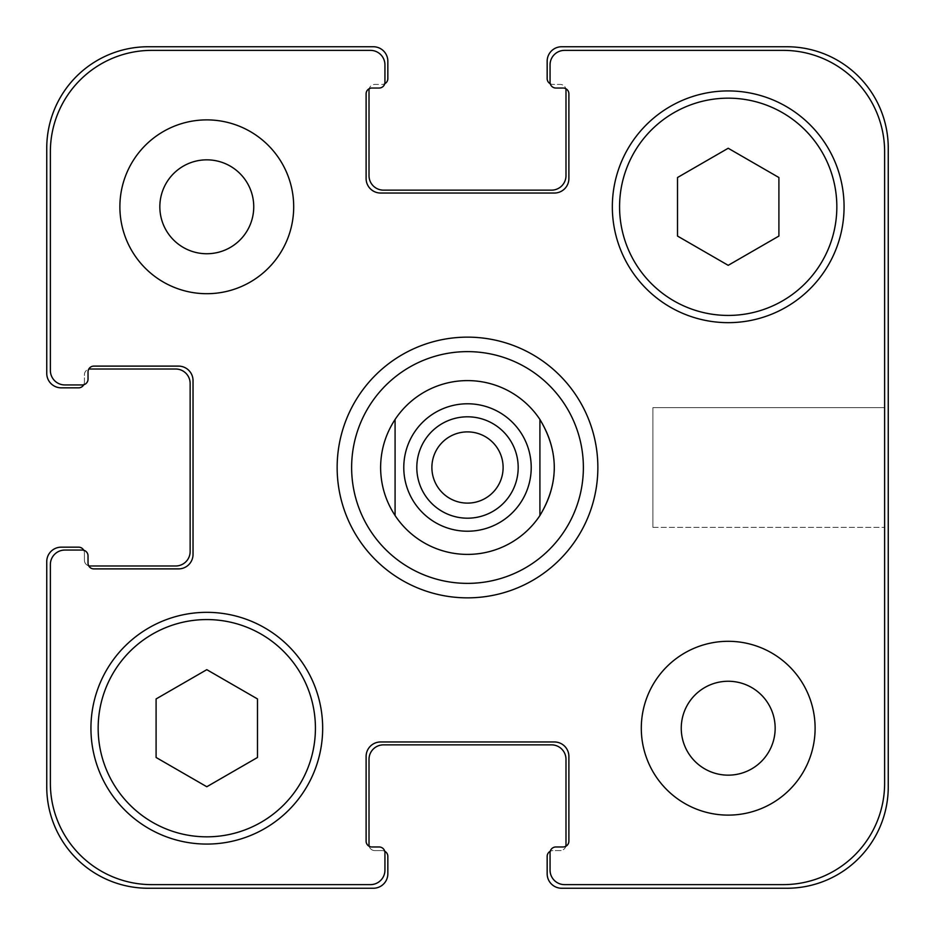 <?xml version="1.0" encoding="UTF-8"?>
<svg xmlns="http://www.w3.org/2000/svg" width="935" height="935" viewBox="0 0 935 935"><rect width="100%" height="100%" fill="white"/><g stroke="black" fill="none" stroke-linecap="round" stroke-linejoin="round"><path stroke-width="0.7" stroke-dasharray="4.67 3.51" d="M503.112 467.5A35.612 35.612 0 0 0 449.688 436.657A35.612 35.612 0 0 0 449.688 498.343A35.612 35.612 0 0 0 503.112 467.5M518.189 467.5A50.689 50.689 0 0 0 442.15 423.602A50.689 50.689 0 0 0 442.15 511.398A50.689 50.689 0 0 0 518.189 467.5M351.63 467.5A115.87 115.87 0 0 0 525.435 567.849A115.87 115.87 0 0 0 525.435 367.151A115.87 115.87 0 0 0 351.63 467.5M337.149 467.5A130.351 130.351 0 0 0 532.681 580.39A130.351 130.351 0 0 0 532.681 354.61A130.351 130.351 0 0 0 337.149 467.5M539.916 419.464A86.897 86.897 0 0 1 492.581 550.703A86.897 86.897 0 0 1 395.084 419.464M884.627 407.625L884.627 527.375L884.627 407.625L884.627 527.375L884.627 407.625L652.887 407.625L652.887 527.375L652.887 407.625L884.627 407.625M652.887 407.625L652.887 527.375L652.887 407.625M206.799 786.744L257.487 757.479L257.487 698.936L206.799 669.67L156.098 698.936L156.098 757.479L206.799 786.744L257.487 757.479L257.487 698.936L206.799 669.67L156.098 698.936L156.098 757.479L206.799 786.744L257.487 757.479L257.487 698.936L206.799 669.67L156.098 698.936L156.098 757.479L206.799 786.744M728.201 265.33L778.902 236.064L778.902 177.521L728.201 148.256L677.513 177.521L677.513 236.064L728.201 265.33L778.902 236.064L778.902 177.521L728.201 148.256L677.513 177.521L677.513 236.064L728.201 265.33L778.902 236.064L778.902 177.521L728.201 148.256L677.513 177.521L677.513 236.064L728.201 265.33M315.422 728.201A108.624 108.624 0 0 0 152.475 634.129A108.624 108.624 0 0 0 152.475 822.274A108.624 108.624 0 0 0 315.422 728.201A108.624 108.624 0 0 1 152.475 822.274A108.624 108.624 0 0 1 152.475 634.129A108.624 108.624 0 0 1 315.422 728.201A108.624 108.624 0 0 0 152.475 634.129A108.624 108.624 0 0 0 152.475 822.274A108.624 108.624 0 0 0 315.422 728.201M322.668 728.201A115.87 115.87 0 0 0 148.864 627.864A115.87 115.87 0 0 0 148.864 828.55A115.87 115.87 0 0 0 322.668 728.201A115.87 115.87 0 0 0 148.864 627.864A115.87 115.87 0 0 0 148.864 828.55A115.87 115.87 0 0 0 322.668 728.201A115.87 115.87 0 0 0 148.864 627.864A115.87 115.87 0 0 0 148.864 828.55A115.87 115.87 0 0 0 322.668 728.201M836.837 206.799A108.624 108.624 0 0 0 673.89 112.726A108.624 108.624 0 0 0 673.89 300.871A108.624 108.624 0 0 0 836.837 206.799A108.624 108.624 0 0 1 673.89 300.871A108.624 108.624 0 0 1 673.89 112.726A108.624 108.624 0 0 1 836.837 206.799A108.624 108.624 0 0 0 673.89 112.726A108.624 108.624 0 0 0 673.89 300.871A108.624 108.624 0 0 0 836.837 206.799M844.071 206.799A115.87 115.87 0 0 0 670.266 106.45A115.87 115.87 0 0 0 670.266 307.136A115.87 115.87 0 0 0 844.071 206.799A115.87 115.87 0 0 0 670.266 106.45A115.87 115.87 0 0 0 670.266 307.136A115.87 115.87 0 0 0 844.071 206.799A115.87 115.87 0 0 0 670.266 106.45A115.87 115.87 0 0 0 670.266 307.136A115.87 115.87 0 0 0 844.071 206.799M293.695 206.799A86.897 86.897 0 0 0 163.344 131.531A86.897 86.897 0 0 0 163.344 282.054A86.897 86.897 0 0 0 293.695 206.799A86.897 86.897 0 0 0 163.344 131.531A86.897 86.897 0 0 0 163.344 282.054A86.897 86.897 0 0 0 293.695 206.799A86.897 86.897 0 0 0 163.344 131.531A86.897 86.897 0 0 0 163.344 282.054A86.897 86.897 0 0 0 293.695 206.799M159.838 206.799A46.96 46.96 0 0 1 230.267 166.126A46.96 46.96 0 0 1 230.267 247.459A46.96 46.96 0 0 1 159.838 206.799M815.11 728.201A86.897 86.897 0 0 0 684.759 652.946A86.897 86.897 0 0 0 684.759 803.469A86.897 86.897 0 0 0 815.11 728.201A86.897 86.897 0 0 0 684.759 652.946A86.897 86.897 0 0 0 684.759 803.469A86.897 86.897 0 0 0 815.11 728.201A86.897 86.897 0 0 0 684.759 652.946A86.897 86.897 0 0 0 684.759 803.469A86.897 86.897 0 0 0 815.11 728.201M681.253 728.201A46.96 46.96 0 0 1 751.682 687.541A46.96 46.96 0 0 1 751.682 768.874A46.96 46.96 0 0 1 681.253 728.201M565.792 846.304A5.797 5.797 0 0 0 565.991 844.796L565.991 759.349A14.481 14.481 0 0 0 551.51 744.856L383.49 744.856A14.481 14.481 0 0 0 369.009 759.349L369.009 844.796A5.797 5.797 0 0 0 369.208 846.304A5.797 5.797 0 0 0 371.908 846.97L379.154 846.97A5.797 5.797 0 0 1 384.741 851.259A5.797 5.797 0 0 0 382.041 850.593L374.806 850.593A5.797 5.797 0 0 1 369.208 846.304A5.797 5.797 0 0 1 366.111 841.173L366.111 756.45A14.481 14.481 0 0 1 380.603 741.969L554.397 741.969A14.481 14.481 0 0 1 568.889 756.45L568.889 841.173A5.797 5.797 0 0 1 563.092 846.97L555.846 846.97A5.797 5.797 0 0 0 550.259 851.259A5.797 5.797 0 0 1 555.846 846.97L563.092 846.97A5.797 5.797 0 0 0 565.792 846.304A5.797 5.797 0 0 1 560.194 850.593L552.959 850.593A5.797 5.797 0 0 0 550.259 851.259A5.797 5.797 0 0 0 550.06 852.767L550.06 870.146A14.481 14.481 0 0 0 564.541 884.627L783.238 884.627A101.389 101.389 0 0 0 884.627 783.238L884.627 151.762A101.389 101.389 0 0 0 783.238 50.373L564.541 50.373A14.481 14.481 0 0 0 550.06 64.854L550.06 82.233A5.797 5.797 0 0 0 555.846 88.03L563.092 88.03A5.797 5.797 0 0 1 568.889 93.827L568.889 178.55A14.481 14.481 0 0 1 554.397 193.031L380.603 193.031A14.481 14.481 0 0 1 366.111 178.55L366.111 93.827A5.797 5.797 0 0 1 371.908 88.03L379.154 88.03A5.797 5.797 0 0 0 384.94 82.233L384.94 64.854A14.481 14.481 0 0 0 370.459 50.373L151.762 50.373A101.389 101.389 0 0 0 50.373 151.762L50.373 370.459A14.481 14.481 0 0 0 64.854 384.94L82.233 384.94A5.797 5.797 0 0 0 88.03 379.154L88.03 371.908A5.797 5.797 0 0 1 93.827 366.111L178.55 366.111A14.481 14.481 0 0 1 193.031 380.603L193.031 554.397A14.481 14.481 0 0 1 178.55 568.889L93.827 568.889A5.797 5.797 0 0 1 88.03 563.092L88.03 555.846A5.797 5.797 0 0 0 82.233 550.06L64.854 550.06A14.481 14.481 0 0 0 50.373 564.541L50.373 783.238A101.389 101.389 0 0 0 151.762 884.627L370.459 884.627A14.481 14.481 0 0 0 384.94 870.146L384.94 852.767A5.797 5.797 0 0 0 379.154 846.97L371.908 846.97A5.797 5.797 0 0 1 366.111 841.173L366.111 756.45A14.481 14.481 0 0 1 380.603 741.969L554.397 741.969A14.481 14.481 0 0 1 568.889 756.45L568.889 841.173A5.797 5.797 0 0 1 563.092 846.97L555.846 846.97A5.797 5.797 0 0 0 550.06 852.767L550.06 870.146A14.481 14.481 0 0 0 564.541 884.627L783.238 884.627A101.389 101.389 0 0 0 884.627 783.238L884.627 151.762L884.627 783.238A101.389 101.389 0 0 1 783.238 884.627L564.541 884.627A14.481 14.481 0 0 1 550.06 870.146L550.06 852.767A5.797 5.797 0 0 1 550.259 851.259A5.797 5.797 0 0 1 552.959 850.593L560.194 850.593A5.797 5.797 0 0 0 565.792 846.304A5.797 5.797 0 0 0 568.889 841.173L568.889 756.45A14.481 14.481 0 0 0 554.397 741.969L380.603 741.969A14.481 14.481 0 0 0 366.111 756.45L366.111 841.173A5.797 5.797 0 0 0 369.208 846.304A5.797 5.797 0 0 0 374.806 850.593L382.041 850.593A5.797 5.797 0 0 1 384.741 851.259A5.797 5.797 0 0 1 384.94 852.767L384.94 870.146A14.481 14.481 0 0 1 370.459 884.627L151.762 884.627A101.389 101.389 0 0 1 50.373 783.238L50.373 564.541A14.481 14.481 0 0 1 64.854 550.06L82.233 550.06A5.797 5.797 0 0 1 83.741 550.259A5.797 5.797 0 0 1 84.407 552.959L84.407 560.194A5.797 5.797 0 0 0 88.696 565.792A5.797 5.797 0 0 0 93.827 568.889L178.55 568.889A14.481 14.481 0 0 0 193.031 554.397L193.031 380.603A14.481 14.481 0 0 0 178.55 366.111L93.827 366.111A5.797 5.797 0 0 0 88.03 371.908L88.03 379.154A5.797 5.797 0 0 1 82.233 384.94L64.854 384.94A14.481 14.481 0 0 1 50.373 370.459L50.373 151.762A101.389 101.389 0 0 1 151.762 50.373L370.459 50.373A14.481 14.481 0 0 1 384.94 64.854L384.94 82.233A5.797 5.797 0 0 1 384.741 83.741A5.797 5.797 0 0 1 382.041 84.407L374.806 84.407A5.797 5.797 0 0 0 369.208 88.696A5.797 5.797 0 0 0 366.111 93.827L366.111 178.55A14.481 14.481 0 0 0 380.603 193.031L554.397 193.031A14.481 14.481 0 0 0 568.889 178.55L568.889 93.827A5.797 5.797 0 0 0 565.792 88.696A5.797 5.797 0 0 0 560.194 84.407L552.959 84.407A5.797 5.797 0 0 1 550.259 83.741A5.797 5.797 0 0 1 550.06 82.233L550.06 64.854A14.481 14.481 0 0 1 564.541 50.373L783.238 50.373A101.389 101.389 0 0 1 884.627 151.762A101.389 101.389 0 0 0 783.238 50.373L564.541 50.373A14.481 14.481 0 0 0 550.06 64.854L550.06 82.233A5.797 5.797 0 0 0 550.259 83.741A5.797 5.797 0 0 0 552.959 84.407L560.194 84.407A5.797 5.797 0 0 1 565.792 88.696A5.797 5.797 0 0 0 563.092 88.03L555.846 88.03A5.797 5.797 0 0 1 550.259 83.741A5.797 5.797 0 0 0 555.846 88.03M554.397 467.5A86.897 86.897 0 0 0 424.046 392.244A86.897 86.897 0 0 0 424.046 542.756A86.897 86.897 0 0 0 554.397 467.5A86.897 86.897 0 0 1 424.046 542.756A86.897 86.897 0 0 1 424.046 392.244A86.897 86.897 0 0 1 554.397 467.5M379.154 846.97A5.797 5.797 0 0 1 384.94 852.767L384.94 870.146A14.481 14.481 0 0 1 370.459 884.627L151.762 884.627A101.389 101.389 0 0 1 50.373 783.238L50.373 564.541A14.481 14.481 0 0 1 64.854 550.06L82.233 550.06A5.797 5.797 0 0 1 88.03 555.846L88.03 563.092A5.797 5.797 0 0 0 88.696 565.792A5.797 5.797 0 0 1 84.407 560.194L84.407 552.959A5.797 5.797 0 0 0 83.741 550.259A5.797 5.797 0 0 1 88.03 555.846L88.03 563.092A5.797 5.797 0 0 0 93.827 568.889L178.55 568.889A14.481 14.481 0 0 0 193.031 554.397L193.031 380.603A14.481 14.481 0 0 0 178.55 366.111L93.827 366.111A5.797 5.797 0 0 0 88.696 369.208A5.797 5.797 0 0 0 84.407 374.806L84.407 382.041A5.797 5.797 0 0 1 83.741 384.741A5.797 5.797 0 0 0 84.407 382.041L84.407 374.806A5.797 5.797 0 0 1 90.204 369.009L175.651 369.009A14.481 14.481 0 0 1 190.144 383.49L190.144 551.51A14.481 14.481 0 0 1 175.651 565.991L90.204 565.991A5.797 5.797 0 0 1 88.696 565.792M88.03 379.154A5.797 5.797 0 0 1 82.233 384.94L64.854 384.94A14.481 14.481 0 0 1 50.373 370.459L50.373 151.762A101.389 101.389 0 0 1 151.762 50.373L370.459 50.373A14.481 14.481 0 0 1 384.94 64.854L384.94 82.233A5.797 5.797 0 0 1 379.154 88.03L371.908 88.03A5.797 5.797 0 0 0 369.208 88.696A5.797 5.797 0 0 1 374.806 84.407L382.041 84.407A5.797 5.797 0 0 0 384.741 83.741A5.797 5.797 0 0 1 379.154 88.03L371.908 88.03M565.792 88.696A5.797 5.797 0 0 1 568.889 93.827L568.889 178.55A14.481 14.481 0 0 1 554.397 193.031L380.603 193.031A14.481 14.481 0 0 1 366.111 178.55L366.111 93.827A5.797 5.797 0 0 1 369.208 88.696A5.797 5.797 0 0 0 369.009 90.204L369.009 175.651A14.481 14.481 0 0 0 383.49 190.144L551.51 190.144A14.481 14.481 0 0 0 565.991 175.651L565.991 90.204A5.797 5.797 0 0 0 565.792 88.696M550.259 851.259A5.797 5.797 0 0 0 547.162 856.39L547.162 873.769A14.481 14.481 0 0 0 561.643 888.25L786.861 888.25A101.389 101.389 0 0 0 888.25 786.861L888.25 148.139A101.389 101.389 0 0 0 786.861 46.75L561.643 46.75A14.481 14.481 0 0 0 547.162 61.231L547.162 78.61A5.797 5.797 0 0 0 550.259 83.741M83.741 550.259A5.797 5.797 0 0 0 78.61 547.162L61.231 547.162A14.481 14.481 0 0 0 46.75 561.643L46.75 786.861A101.389 101.389 0 0 0 148.139 888.25L373.357 888.25A14.481 14.481 0 0 0 387.838 873.769L387.838 856.39A5.797 5.797 0 0 0 384.741 851.259M384.741 83.741A5.797 5.797 0 0 0 387.838 78.61L387.838 61.231A14.481 14.481 0 0 0 373.357 46.75L148.139 46.75A101.389 101.389 0 0 0 46.75 148.139L46.75 373.357A14.481 14.481 0 0 0 61.231 387.838L78.61 387.838A5.797 5.797 0 0 0 83.741 384.741M652.887 527.375L884.627 527.375L652.887 527.375"/><path stroke-width="1.4" d="M431.888 467.5A35.612 35.612 0 0 0 467.5 503.112A35.612 35.612 0 0 0 503.112 467.5A35.612 35.612 0 0 0 467.5 431.888A35.612 35.612 0 0 0 431.888 467.5M518.189 467.5A50.689 50.689 0 0 1 442.15 511.398A50.689 50.689 0 0 1 442.15 423.602A50.689 50.689 0 0 1 518.189 467.5M539.916 419.464L539.916 515.536L539.916 419.464C559.06 451.488 559.06 483.512 539.916 515.536A86.897 86.897 0 0 1 395.084 515.536L395.084 419.464L395.084 515.536C385.559 500.938 380.732 484.926 380.603 467.5C380.732 450.074 385.559 434.062 395.084 419.464A86.897 86.897 0 0 1 539.916 419.464A86.897 86.897 0 0 0 395.084 419.464M351.63 467.5A115.87 115.87 0 0 0 525.435 567.849A115.87 115.87 0 0 0 525.435 367.151A115.87 115.87 0 0 0 351.63 467.5M337.149 467.5A130.351 130.351 0 0 1 532.681 354.61A130.351 130.351 0 0 1 532.681 580.39A130.351 130.351 0 0 1 337.149 467.5M884.627 151.762A101.389 101.389 0 0 0 783.238 50.373L564.541 50.373A14.481 14.481 0 0 0 550.06 64.854L550.06 82.233A5.797 5.797 0 0 0 555.846 88.03L563.092 88.03A5.797 5.797 0 0 1 568.889 93.827L568.889 178.55A14.481 14.481 0 0 1 554.397 193.031L380.603 193.031A14.481 14.481 0 0 1 366.111 178.55L366.111 93.827A5.797 5.797 0 0 1 371.908 88.03L379.154 88.03A5.797 5.797 0 0 0 384.94 82.233L384.94 64.854A14.481 14.481 0 0 0 370.459 50.373L151.762 50.373A101.389 101.389 0 0 0 50.373 151.762L50.373 370.459A14.481 14.481 0 0 0 64.854 384.94L82.233 384.94A5.797 5.797 0 0 0 88.03 379.154L88.03 371.908A5.797 5.797 0 0 1 93.827 366.111L178.55 366.111A14.481 14.481 0 0 1 193.031 380.603L193.031 554.397A14.481 14.481 0 0 1 178.55 568.889L93.827 568.889A5.797 5.797 0 0 1 88.03 563.092L88.03 555.846A5.797 5.797 0 0 0 82.233 550.06L64.854 550.06A14.481 14.481 0 0 0 50.373 564.541L50.373 783.238A101.389 101.389 0 0 0 151.762 884.627L370.459 884.627A14.481 14.481 0 0 0 384.94 870.146L384.94 852.767A5.797 5.797 0 0 0 379.154 846.97L371.908 846.97A5.797 5.797 0 0 1 366.111 841.173L366.111 756.45A14.481 14.481 0 0 1 380.603 741.969L554.397 741.969A14.481 14.481 0 0 1 568.889 756.45L568.889 841.173A5.797 5.797 0 0 1 563.092 846.97L555.846 846.97A5.797 5.797 0 0 0 550.06 852.767L550.06 870.146A14.481 14.481 0 0 0 564.541 884.627L783.238 884.627A101.389 101.389 0 0 0 884.627 783.238L884.627 151.762M815.11 728.201A86.897 86.897 0 0 1 684.759 803.469A86.897 86.897 0 0 1 684.759 652.946A86.897 86.897 0 0 1 815.11 728.201M293.695 206.799A86.897 86.897 0 0 1 163.344 282.054A86.897 86.897 0 0 1 163.344 131.531A86.897 86.897 0 0 1 293.695 206.799M844.071 206.799A115.87 115.87 0 0 1 670.266 307.136A115.87 115.87 0 0 1 670.266 106.45A115.87 115.87 0 0 1 844.071 206.799M322.668 728.201A115.87 115.87 0 0 1 148.864 828.55A115.87 115.87 0 0 1 148.864 627.864A115.87 115.87 0 0 1 322.668 728.201M257.487 757.479L206.799 786.744L156.098 757.479L156.098 698.936L206.799 669.67L257.487 698.936L257.487 757.479M778.902 236.064L728.201 265.33L677.513 236.064L677.513 177.521L728.201 148.256L778.902 177.521L778.902 236.064M315.422 728.201A108.624 108.624 0 0 0 152.475 634.129A108.624 108.624 0 0 0 152.475 822.274A108.624 108.624 0 0 0 315.422 728.201M836.837 206.799A108.624 108.624 0 0 0 673.89 112.726A108.624 108.624 0 0 0 673.89 300.871A108.624 108.624 0 0 0 836.837 206.799M159.838 206.799A46.96 46.96 0 0 0 230.267 247.459A46.96 46.96 0 0 0 230.267 166.126A46.96 46.96 0 0 0 159.838 206.799M681.253 728.201A46.96 46.96 0 0 0 751.682 768.874A46.96 46.96 0 0 0 751.682 687.541A46.96 46.96 0 0 0 681.253 728.201M550.259 83.741A5.797 5.797 0 0 1 547.162 78.61L547.162 61.231A14.481 14.481 0 0 1 561.643 46.75L786.861 46.75A101.389 101.389 0 0 1 888.25 148.139L888.25 786.861A101.389 101.389 0 0 1 786.861 888.25L561.643 888.25A14.481 14.481 0 0 1 547.162 873.769L547.162 856.39A5.797 5.797 0 0 1 550.259 851.259M371.908 88.03A5.797 5.797 0 0 0 369.208 88.696A5.797 5.797 0 0 0 369.009 90.204L369.009 175.651A14.481 14.481 0 0 0 383.49 190.144L551.51 190.144A14.481 14.481 0 0 0 565.991 175.651L565.991 90.204A5.797 5.797 0 0 0 565.792 88.696A5.797 5.797 0 0 0 563.092 88.03L555.846 88.03M565.792 846.304A5.797 5.797 0 0 0 565.991 844.796L565.991 759.349A14.481 14.481 0 0 0 551.51 744.856L383.49 744.856A14.481 14.481 0 0 0 369.009 759.349L369.009 844.796A5.797 5.797 0 0 0 369.208 846.304A5.797 5.797 0 0 0 371.908 846.97L379.154 846.97M83.741 384.741A5.797 5.797 0 0 1 78.61 387.838L61.231 387.838A14.481 14.481 0 0 1 46.75 373.357L46.75 148.139A101.389 101.389 0 0 1 148.139 46.75L373.357 46.75A14.481 14.481 0 0 1 387.838 61.231L387.838 78.61A5.797 5.797 0 0 1 384.741 83.741M384.741 851.259A5.797 5.797 0 0 1 387.838 856.39L387.838 873.769A14.481 14.481 0 0 1 373.357 888.25L148.139 888.25A101.389 101.389 0 0 1 46.75 786.861L46.75 561.643A14.481 14.481 0 0 1 61.231 547.162L78.61 547.162A5.797 5.797 0 0 1 83.741 550.259M88.696 565.792A5.797 5.797 0 0 0 90.204 565.991L175.651 565.991A14.481 14.481 0 0 0 190.144 551.51L190.144 383.49A14.481 14.481 0 0 0 175.651 369.009L90.204 369.009A5.797 5.797 0 0 0 88.696 369.208A5.797 5.797 0 0 0 88.03 371.908L88.03 379.154M414.392 502.726A63.732 63.732 0 0 0 517.967 506.408A63.732 63.732 0 0 0 488.047 407.181A63.732 63.732 0 0 0 414.392 502.726"/></g></svg>
